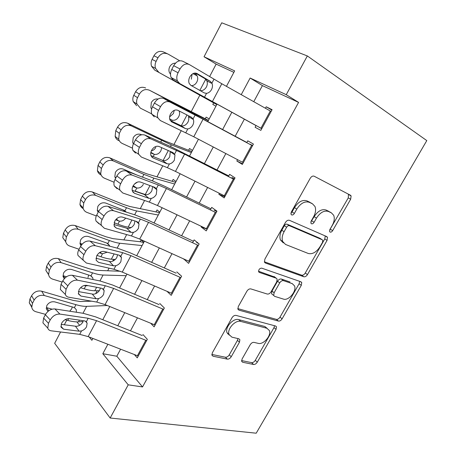 <?xml version="1.0" encoding="UTF-8"?>
<svg xmlns="http://www.w3.org/2000/svg" width="456" height="456" viewBox="0 0 456 456"><rect width="100%" height="100%" fill="white"/><g stroke="black" fill="none" stroke-linecap="round" stroke-linejoin="round"><path stroke-width="0.68" d="M330.11 232.098C331.01 232.343 331.854 231.859 332.652 230.65L350.664 199.221L351.114 195.937L350.476 195.248L314.173 176.215C312.765 175.725 311.448 176.421 310.228 178.29L291.304 212.023L291.008 214.274L291.618 214.918C292.621 215.203 293.544 214.702 294.382 213.414L296.805 209.099C300.675 203.194 304.847 200.931 309.328 202.31L312.491 203.826L314.976 206.482C316.122 209.498 315.66 212.935 313.585 216.799L311.209 220.995L310.901 223.195L311.454 223.771C312.4 224.033 313.283 223.543 314.098 222.294L316.47 218.122C320.232 212.405 324.222 210.187 328.445 211.464L331.426 212.889L333.672 215.278C334.795 218.173 334.322 221.536 332.253 225.367L329.927 229.425L329.614 231.58L330.11 232.098M329.631 230.092L348.276 197.864L348.458 194.188M290.899 213.191L292.068 211.932L294.485 207.628L296.805 209.099M310.844 221.924L314.15 216.668L316.47 218.122M242.09 358.992L241.663 361.369L242.683 362.258L253.582 364.481C254.967 364.572 256.198 363.797 257.281 362.155L276.068 329.369L276.507 326.838L275.606 326.012L236.02 315.392C234.504 315.193 233.164 315.979 232.001 317.758L212.348 352.801L211.932 355.207L213.089 356.233L227.339 359.134C228.821 359.242 230.12 358.439 231.238 356.734L239.457 342.211L239.885 339.737L238.836 338.791L231.922 337.161L229.009 334.505C226.78 329.181 235.416 319.61 240.785 321.429L266.897 328.257L269.376 330.526C271.582 335.485 263.414 344.953 258.267 343.379L254.009 342.376C252.595 342.234 251.336 343.009 250.219 344.702L242.09 358.992M120.589 349.205L116.81 356.227L142.534 386.939L128.227 384.83L110.152 418.015L256.204 433.2L426.793 140.59L307.344 55.945L286.248 94.683L250.133 78.022L241.241 94.66M142.534 386.939L298.577 102.406L286.248 94.683M303.81 276.758C305.127 277.02 306.341 276.296 307.464 274.597L327.066 240.392L327.516 237.365L326.792 236.613L289.417 220.299C287.975 219.906 286.647 220.63 285.445 222.471L264.885 259.139L264.451 262.052L265.426 263.026L303.81 276.758L301.621 275.162C302.932 275.424 304.152 274.706 305.263 273.013L324.786 238.91L325.248 235.94M301.296 285.353L282.104 318.841C281.004 320.511 279.779 321.258 278.428 321.081L238.961 310.154L237.895 309.145L238.317 306.5L246.878 291.236C248.053 289.44 249.386 288.665 250.885 288.922L267.245 294.034C268.669 294.268 269.952 293.516 271.098 291.772L276.701 281.876L277.134 279.078L276.222 278.183L259.333 272.426L258.637 271.736C258.609 269.479 259.641 268.282 261.733 268.151L300.926 281.791L301.741 282.589L301.296 285.353L299.125 283.74L280.012 317.125L282.104 318.841M143.8 242.335L141.138 239.953L140.186 241.748M159.799 212.143L157.035 209.908L156.106 211.658M176.027 181.511L173.155 179.43L172.254 181.135M192.495 150.434L189.514 148.508L188.636 150.166M209.207 118.902L206.106 117.141L205.257 118.748M256.055 125.52L255.103 127.275L260.849 130.37L272.084 109.691L266.207 106.772L265.415 108.237M237.559 159.674L236.835 161.014L242.358 164.405L253.416 144.05L247.762 140.836L246.77 142.665M219.353 193.298L218.846 194.233L224.158 197.91L235.045 177.868L229.607 174.363L228.422 176.552M201.427 226.393L201.136 226.94L206.237 230.89L216.959 211.162L211.726 207.377L210.358 209.908M183.779 258.985L188.596 263.368L199.147 243.943L194.125 239.885L192.569 242.752M166.993 291.327L171.222 295.351L181.613 276.222L176.791 271.896M150.662 323.236L154.111 326.849L164.348 308.005L159.714 303.428M298.577 102.406L262.417 85.614L253.764 101.694M244.353 119.181L235.182 136.23M225.857 153.552L217.05 169.928M207.622 187.45L199.198 203.102M189.673 220.812L181.625 235.769M171.997 253.656L164.314 267.94M154.601 285.998L147.271 299.62M137.467 317.843L130.479 330.828M142.893 334.487L147.339 339.315L137.256 357.869L134.366 354.551M233.871 72.356L216.15 64.125L209.589 76.619M199.876 95.127L191.178 111.703M181.271 130.576L173.975 144.472M162.775 165.813L157.029 176.757M144.581 200.48L140.334 208.557M130.405 227.476L130.097 228.063M126.671 234.589L123.889 239.89M113.681 259.344L112.752 261.111M109.052 268.156L107.684 270.767M97.202 290.734L95.674 293.653M213.653 102.868L212.809 104.464L215.956 106.162M110.152 418.015L54.669 343.322L60.58 331.979M64.324 324.792L66.753 320.135M216.15 64.125L204.037 56.761L221.741 22.8L307.344 55.945M107.872 344.269L102.828 353.713L128.227 384.83M231.813 112.307L222.625 129.504M213.288 146.98L204.465 163.493M195.025 181.163L186.584 196.952M177.042 214.81L168.982 229.898M159.349 247.933L151.654 262.337M141.924 280.543L134.583 294.28M124.767 312.651L117.773 325.744M226.45 86.355L234.652 70.885L204.037 56.761M89.205 337.024L91.884 340.301L92.87 338.443M102.777 319.741L109.782 306.523M119.609 287.975L126.962 274.107M136.703 255.725L144.409 241.178M154.06 222.967L162.136 207.731M171.69 189.696L180.143 173.747M189.599 155.895L198.445 139.211M207.799 121.558L217.005 104.179M76.853 321.885L79.64 325.299M262.417 85.614L250.133 78.022M116.81 356.227L102.828 353.713M266.207 106.772L271.856 110.107M236.835 161.014L242.655 163.858M218.846 194.233L224.768 196.775M201.136 226.94L207.155 229.197M183.694 259.15L185.296 259.669M329.813 211.915L331.426 212.889M314.15 216.668C317.895 210.968 321.879 208.762 326.103 210.045L329.078 211.476M310.963 202.897L312.491 203.826M294.485 207.628C298.332 201.746 302.499 199.5 306.973 200.879L310.143 202.396M264.372 261.79L301.621 275.162M322.477 242.438L322.791 240.329L322.272 239.793L289.383 225.714C288.374 225.446 287.457 225.954 286.619 227.236L284.082 231.745C282.133 235.404 281.671 238.659 282.691 241.509L285.559 244.462L308.273 253.479C312.508 254.465 316.435 252.196 320.049 246.685L322.477 242.438M320.266 238.482L322.272 239.793M283.318 242.894L280.451 239.947C279.42 237.097 279.881 233.854 281.819 230.2L284.339 225.709C285.171 224.432 286.094 223.924 287.098 224.192L319.992 238.306M237.781 308.609L276.347 319.354C277.698 319.536 278.918 318.79 280.012 317.125M274.797 277.094L258.535 271.223M283.421 299.09C288.574 301.097 296.964 291.036 294.496 285.832L292.239 283.638L283.507 280.662C282.121 280.4 280.85 281.141 279.705 282.885L274.119 292.729L273.685 295.448L274.603 296.332L283.421 299.09M291.88 283.37L292.239 283.638M272.796 294.741L271.554 293.755L271.981 291.048L277.55 281.232C278.69 279.494 279.95 278.758 281.341 279.021L290.073 282.007M299.125 283.74L299.672 281.352M267.125 328.326L264.833 326.496L266.897 328.257M229.254 335.097L226.997 332.646C224.757 327.328 233.369 317.792 238.733 319.622L264.833 326.496M211.84 354.443L225.372 357.23C226.854 357.339 228.154 356.546 229.265 354.842L237.451 340.364L237.975 338.591M241.572 360.565L251.604 362.628C252.983 362.725 254.214 361.956 255.292 360.314L274.005 327.625L274.552 325.726M179.704 60.773L168.087 54.087C164.006 52.309 160.632 53.529 157.958 57.752L153.923 55.774C156.562 51.596 159.908 50.394 163.96 52.155L167.09 53.62M216.834 104.509L154.761 70.138L151.574 66.302C150.799 63.994 150.97 61.691 152.076 59.4L153.923 55.774M216.782 104.606L154.761 70.138M194.096 73.182L196.029 74.413L197.106 75.799C198.018 77.759 197.921 79.834 196.827 82.023C195.561 84.326 193.811 85.534 191.577 85.648M152.076 59.4L156.089 61.417L157.958 57.752M156.089 61.417C154.966 63.732 154.789 66.057 155.564 68.389L158.773 72.253M170.51 74.305L169.33 72.379C168.68 70.509 168.817 68.628 169.735 66.747C171.103 64.342 173.018 63.145 175.486 63.162M191.332 79.179L192.056 74.328M261.778 128.66L173.308 80.005L171.131 77.537C170.145 75.063 170.35 72.373 171.747 69.472L178.062 72.766C176.643 75.696 176.426 78.403 177.407 80.889L179.573 83.368M256.021 125.582L173.308 80.005M259.219 127.338L261.738 128.734M271.126 111.452L221.804 83.744L189.337 64.552C185.854 63.076 182.753 64.547 180.023 68.97L178.062 72.766M200.207 90.619C202.652 90.915 204.721 89.695 206.425 86.954C207.44 84.839 207.6 82.827 206.893 80.923L205.2 78.814L210.427 81.402L196.65 73.319M180.023 68.97L173.685 65.704L171.747 69.472M173.685 65.704C176.386 61.321 179.476 59.867 182.959 61.343L188.761 64.262M195.367 73.034L205.2 78.814M210.427 81.402L212.074 83.505C212.741 85.397 212.564 87.415 211.544 89.564C210.233 91.787 208.563 93.047 206.534 93.349L204.356 92.95L190.847 85.346L189.211 83.482C188.436 81.521 188.613 79.372 189.747 77.03C191.896 73.564 194.319 72.39 197.02 73.513M208.426 120.378L149.534 90.277C145.413 88.652 142.033 89.923 139.393 94.09L135.597 91.73C138.202 87.609 141.548 86.355 145.641 87.968M208.278 120.646L189.04 111.042L149.534 90.277M151.723 113.886L140.368 108.152L136.96 104.053L133.198 101.597C132.565 99.482 132.759 97.384 133.779 95.293L135.597 91.73M179.083 110.933C179.852 112.746 179.732 114.655 178.724 116.662C177.11 119.483 174.927 120.658 172.163 120.179L169.643 118.868M133.779 95.293L137.558 97.692L139.393 94.09M137.558 97.692C136.526 99.801 136.321 101.922 136.96 104.053M169.672 119.033L171.2 119.808M151.609 109.178L150.856 107.679L151.318 102.526C152.971 99.75 155.228 98.587 158.089 99.037M136.589 105.661L133.198 101.597M169.598 116.924L173.434 113.533L174.277 110.318M191.89 151.574L164.194 140.676L127.612 123.205L131.277 125.879C127.121 124.402 123.741 125.725 121.136 129.835L117.562 127.104C120.139 123.04 123.485 121.735 127.612 123.205M191.366 152.572L171.308 144.86L131.277 125.879M132.479 148.177L122.259 143.463C120.464 142.597 119.272 141.172 118.674 139.194L115.146 136.378L115.778 130.61L117.562 127.104M161.732 147.676L160.9 150.759C159.309 153.547 157.12 154.749 154.339 154.362L150.868 152.315M115.778 130.61L119.324 133.374L121.136 129.835M119.324 133.374L118.674 139.194M150.765 152.817L153.364 154.025M133.386 143.925L132.696 142.454L133.203 137.729C135.261 134.491 137.917 133.437 141.172 134.577L141.588 134.776M118.708 140.613C116.924 139.747 115.739 138.339 115.146 136.378M133.517 143.651L133.106 143.458M151.329 150.913C153.279 150.474 154.778 149.289 155.815 147.351M175.594 182.332L146.883 173.839L140.243 171.296L109.873 157.879L113.316 160.905C109.126 159.571 105.746 160.94 103.17 164.992L99.818 161.909C102.366 157.896 105.712 156.55 109.873 157.879M174.694 184.024L153.854 178.153L143.902 174.369L113.316 160.905M146.159 194.832L135.175 191.104L136.789 188.009L133.209 185.706M114.068 182.24L104.447 178.205C102.52 177.35 101.272 175.885 100.708 173.816L97.396 170.647L98.063 165.363L99.818 161.909M143.361 184.327C141.787 187.08 139.593 188.311 136.789 188.009M98.063 165.363L101.392 168.481L103.17 164.992M101.392 168.481L100.708 173.816M132.821 186.441L135.808 187.707M115.619 178.37L114.838 176.706L115.379 172.368C117.414 169.17 120.07 168.082 123.348 169.108L136.754 174.961M101.112 175.007C99.197 174.152 97.96 172.704 97.396 170.647M116.012 177.601L114.98 177.162M134.366 184.144L137.512 182.064M159.526 212.65L129.829 206.494L123.063 204.311L92.414 191.999L95.646 195.367C91.422 194.176 88.036 195.584 85.5 199.585L82.359 196.16C84.873 192.198 88.225 190.807 92.414 191.999M158.266 215.027L136.663 210.94C134.075 210.444 130.695 209.367 126.517 207.708L95.646 195.367M131.129 227.578L128.164 227.145C125.537 226.757 122.122 225.766 117.922 224.181L114.114 222.733M96.296 215.962L86.914 212.393C84.862 211.555 83.573 210.068 83.043 207.925L79.942 204.419L80.632 199.557L82.359 196.16M98.137 212.279L97.282 210.45L97.835 206.454C99.847 203.296 102.503 202.179 105.809 203.091L124.026 210.307L125.998 211.789M125.651 218.11C124.043 220.368 121.997 221.377 119.512 221.131L118.526 220.864L116.354 219.005M80.632 199.557L83.744 203.017L85.5 199.585M83.744 203.017L83.043 207.925M115.664 219.769L118.526 220.864M83.237 208.614C81.504 207.719 80.404 206.323 79.942 204.419M98.804 211.031L97.276 210.438M243.299 162.678L193.777 136.771L160.295 120.521L157.918 117.91C157.046 115.613 157.274 113.111 158.591 110.403L160.523 106.67L154.413 103.096L152.504 106.795L158.591 110.403M252.613 145.532L250.07 144.204M246.867 142.494L188.995 111.572L163.744 98.513L169.894 102.019C166.343 100.753 163.22 102.304 160.523 106.67M252.499 145.738L203.045 119.238L169.894 102.019M170.248 120.532L181.494 125.884C184.019 126.198 186.168 124.961 187.929 122.162C188.875 120.219 189.04 118.36 188.431 116.599L193.372 119.518C193.954 121.273 193.766 123.137 192.814 125.115C191.526 127.298 189.85 128.575 187.798 128.945L185.586 128.655L171.758 121.934L169.963 119.968C169.267 118.15 169.455 116.16 170.515 113.994C172.636 110.569 175.075 109.332 177.834 110.295L191.56 117.295L193.372 119.518M154.413 103.096C157.081 98.764 160.193 97.242 163.744 98.513M154.259 116.861L151.865 114.256C150.987 111.971 151.204 109.486 152.504 106.795M225.104 196.16L175.469 171.416L167.403 167.705L141.349 157.046L138.766 154.35C137.997 152.224 138.225 149.91 139.456 147.396L141.36 143.725L135.466 139.855L133.591 143.497L139.456 147.396M234.572 178.735L231.984 177.538M228.764 175.919L170.658 146.547L144.848 135.056L150.782 138.858C147.163 137.797 144.016 139.416 141.36 143.725M234.167 179.482L184.583 154.162L150.782 138.858M150.936 155.599L163.271 160.632C165.836 160.837 167.99 159.566 169.723 156.807L170.253 151.666L174.961 154.92L174.386 160.084C173.115 162.233 171.445 163.527 169.375 163.966L167.124 163.784L152.994 157.913L151.039 155.878C150.423 154.196 150.611 152.35 151.603 150.337C153.695 146.952 156.151 145.663 158.962 146.467L172.995 152.606L174.961 154.92M135.466 139.855C138.105 135.58 141.229 133.984 144.848 135.056M135.523 153.096L132.935 150.406C132.154 148.291 132.377 145.988 133.591 143.497M207.195 229.129L157.451 205.508L149.306 202.105L122.71 192.962L119.939 190.209C119.261 188.248 119.495 186.099 120.646 183.768L122.516 180.16L116.839 175.999L114.992 179.578L120.646 183.768M216.811 211.43L214.177 210.364M210.94 208.831L164.684 186.276L152.606 180.964L126.272 170.989L131.989 175.075C128.301 174.209 125.143 175.908 122.516 180.16M216.115 212.707L166.423 188.527L158.317 184.976L131.989 175.075M132.189 190.294L145.344 194.82C147.944 194.923 150.098 193.618 151.808 190.904L152.56 187.057M116.839 175.999C119.444 171.781 122.59 170.111 126.272 170.989M117.101 188.733L114.319 185.985C113.629 184.03 113.857 181.893 114.992 179.578M151.244 198.423L148.952 198.343L134.531 193.304L132.434 191.218C131.887 189.662 132.075 187.946 133.004 186.076C135.073 182.731 137.541 181.391 140.408 182.041L154.738 187.342L156.374 188.676L156.841 189.719L156.254 194.501C155 196.616 153.33 197.921 151.244 198.423L149.306 202.105M189.565 261.59L139.713 239.058L131.493 235.951L104.384 228.279L101.437 225.509C100.833 223.691 101.072 221.701 102.15 219.53L103.985 215.984L98.519 211.544L96.706 215.067L102.15 219.53M198.331 243.282L196.639 242.689M193.39 241.235L147.037 219.706L134.851 214.833L107.998 206.329L113.51 210.695C109.759 210.016 106.584 211.778 103.985 215.984M198.343 245.419L148.548 222.346L140.362 219.097L113.51 210.695M113.869 224.54L127.697 228.473C130.325 228.479 132.485 227.139 134.178 224.466L134.936 221.24M98.519 211.544C101.095 207.377 104.253 205.639 107.998 206.329M98.975 223.782L96.022 221.006C95.412 219.199 95.64 217.221 96.706 215.067M133.397 232.332L131.077 232.349L116.371 228.114L114.137 226.005L114.712 221.223C116.759 217.922 119.238 216.526 122.151 217.033L136.766 221.525L138.447 222.739L139.006 223.936L138.413 228.365C137.176 230.445 135.506 231.768 133.397 232.332L131.493 235.951M143.686 242.541L140.63 241.8L113.037 238.653L106.151 236.824L75.234 225.583L78.255 229.282C73.997 228.228 70.617 229.676 68.104 233.632L65.179 229.87C67.659 225.954 71.011 224.529 75.234 225.583M142.078 245.579L119.734 243.23C117.061 242.94 113.618 242.039 109.4 240.529L78.255 229.282M115.334 259.453L111.361 259.19C108.648 259.002 105.176 258.187 100.941 256.751L96.951 255.383M79.082 249.261L69.66 246.035C67.494 245.231 66.166 243.732 65.67 241.526L62.78 237.696L63.475 233.21L65.179 229.87M80.963 245.693L80.005 243.692L80.569 240.004C82.559 236.886 85.215 235.735 88.544 236.544L106.921 243.116L107.821 243.55L109.554 245.607L106.801 243.076M107.24 252.219L102.503 253.747L101.506 253.507L100.149 252.225M63.475 233.21L66.382 237.006L68.104 233.632M66.382 237.006L65.67 241.526M99.334 252.755L101.506 253.507M65.71 241.72L62.78 237.696M82.228 244.068L80.051 243.304L81.419 245.037M172.197 293.556L122.259 272.084L113.96 269.268L86.361 263.021L83.248 260.251C82.713 258.575 82.952 256.722 83.961 254.699L85.762 251.21L80.501 246.502L78.717 249.968L83.961 254.699M179.898 274.683L179.368 274.523M176.107 273.155L129.669 252.613L117.369 248.172L90.026 241.093L95.338 245.721C91.525 245.231 88.333 247.061 85.762 251.21M180.844 277.636L130.952 255.639L122.692 252.681L95.338 245.721M95.942 258.301L110.329 261.601C112.991 261.505 115.151 260.137 116.821 257.503L117.551 254.813M80.501 246.502C83.043 242.387 86.218 240.586 90.026 241.093M81.043 258.238L78.033 255.491C77.491 253.815 77.719 251.974 78.717 249.968M115.835 265.705L113.487 265.82L98.507 262.354L96.142 260.245L96.718 255.805C98.741 252.544 101.232 251.096 104.196 251.461L119.084 255.166L120.806 256.266L121.444 257.589L120.846 261.698C119.632 263.745 117.961 265.084 115.835 265.705L113.96 269.268M120.23 271.252L96.495 270.334L89.49 268.84L58.322 258.643L61.138 262.662C56.852 261.738 53.472 263.226 50.992 267.13L48.268 263.049C50.719 259.185 54.07 257.714 58.322 258.643M126.118 275.692L103.056 275.031C100.303 274.94 96.797 274.216 92.545 272.848L61.138 262.662M99.311 290.723L94.814 290.751C92.021 290.763 88.487 290.119 84.212 288.819L80.564 287.702M62.176 282.065L52.679 279.152C50.405 278.388 49.037 276.877 48.581 274.632L45.891 270.482L46.592 266.338L48.268 263.049M64.233 278.764L63.008 276.439L63.578 273.03C65.539 269.952 68.2 268.766 71.552 269.473L90.995 275.817L92.824 277.938L93.041 279.534M88.054 285.627L85.756 285.866L84.497 285.393M46.592 266.338L49.294 270.454L50.992 267.13M49.294 270.454L48.581 274.632M84.172 285.479L84.748 285.655M48.541 274.347L45.891 270.482M66.513 276.758L63.338 275.766L64.906 278.052M87.997 277.516L88.686 274.974M155.091 325.037L105.074 304.602L96.706 302.066L68.628 297.198C66.986 296.879 65.898 295.967 65.362 294.456L66.069 289.286L67.847 285.855L62.78 280.89L61.024 284.299L66.069 289.286M159.081 304.591L112.564 285.011L100.16 280.993L72.344 275.293L77.457 280.178C73.587 279.864 70.384 281.757 67.847 285.855M163.613 309.356L113.635 288.409L105.302 285.73L77.457 280.178M227.624 333.843L228.057 333.621M78.369 291.578L93.229 294.211C95.92 294.017 98.086 292.621 99.733 290.027L100.388 288.027M62.78 280.89C65.293 276.82 68.48 274.957 72.344 275.293M62.911 292.011L60.34 289.44L61.024 284.299M98.553 298.555L96.17 298.765L80.934 296.052L78.443 293.96L79.013 289.822C81.014 286.596 83.516 285.103 86.526 285.331L101.682 288.277L103.444 289.264L104.156 290.689L103.558 294.508C102.361 296.525 100.696 297.876 98.553 298.555L96.706 302.066M91.679 301.194L80.199 301.536L73.08 300.379L41.667 291.19L44.289 295.517C39.98 294.724 36.594 296.252 34.143 300.105L31.618 295.71C34.04 291.897 37.392 290.386 41.667 291.19M107.297 305.509L86.634 306.358C83.801 306.46 80.239 305.902 75.947 304.671L44.289 295.517M83.163 321.497L78.517 321.839C75.639 322.044 72.048 321.565 67.739 320.403L65.054 319.673M45.537 314.361L35.967 311.75C33.59 311.026 32.188 309.527 31.766 307.247L29.269 302.79L29.965 298.948L31.618 295.71M47.971 311.431L46.278 308.706L46.843 305.537C48.786 302.499 51.442 301.285 54.823 301.895L74.419 307.6L76.34 309.767L76.374 312.132M29.965 298.948L32.473 303.371L34.143 300.105M32.473 303.371L31.766 307.247M31.709 306.512L29.269 302.79M52.064 309.168L46.882 307.726L48.729 310.827M69.711 311.22L71.677 308.837L72.304 306.894M138.248 356.045L88.156 336.613L79.72 334.351L51.186 330.817C49.436 330.566 48.296 329.671 47.772 328.132L48.473 323.315L50.217 319.935L45.343 314.72L43.616 318.071L48.473 323.315M142.312 335.565L95.726 316.914L83.214 313.3L54.948 308.946L59.873 314.076C55.945 313.933 52.725 315.883 50.217 319.935M146.638 340.603L96.581 320.671L88.179 318.271L59.873 314.076M61.144 324.364L76.391 326.319C79.11 326.034 81.282 324.609 82.906 322.05M45.343 314.72C47.829 310.701 51.032 308.775 54.948 308.946M45.115 325.242L42.932 322.871L43.616 318.071M81.533 330.896L79.122 331.193L63.635 329.209L61.03 327.151L61.594 323.293C63.572 320.106 66.086 318.562 69.141 318.658L84.548 320.87L86.349 321.748L87.13 323.247L86.543 326.809C85.363 328.799 83.693 330.161 81.533 330.896L79.72 334.351M330.343 229.197L332.652 230.65M292.068 211.932L294.382 213.414M311.79 220.829L314.098 222.294M326.103 210.045L328.445 211.464M306.973 200.879L309.328 202.31M348.276 197.864L350.664 199.221M264.674 262.462L265.426 263.026M324.786 238.91L327.066 240.392M305.263 273.013L307.464 274.597M287.098 224.192L289.383 225.714M284.339 225.709L286.619 227.236M281.819 230.2L284.082 231.745M276.347 319.354L278.428 321.081M237.946 309.271L238.961 310.154M274.056 276.53L276.222 278.183M258.763 271.987L259.333 272.426M281.341 279.021L283.507 280.662M277.55 281.232L279.705 282.885M271.981 291.048L274.119 292.729M238.733 319.622L240.785 321.429M237.451 340.364L239.457 342.211M229.265 354.842L231.238 356.734M225.372 357.23L227.339 359.134M211.886 355.042L213.089 356.233M274.005 327.625L276.068 329.369M255.292 360.314L257.281 362.155M251.604 362.628L253.582 364.481M241.634 361.26L242.683 362.258M199.853 90.419L205.736 79.201M196.029 74.413L196.428 73.655M194.005 73.205L195.179 73.804M206.534 93.349L204.499 97.213M213.961 79.23L211.92 83.112M221.804 83.744L212.388 101.563M270.305 110.99L260.952 128.21M171.633 121.205L172.163 120.179M181.283 125.833L186.983 114.963M188.812 111.481L189.04 111.042M179.276 106.544L179.504 106.105M153.199 156.539L154.339 154.362M163.06 160.592L168.321 150.56M170.47 146.467L171.308 144.86M160.717 142.124L161.561 140.505M145.225 194.609L149.961 185.575M152.418 180.889L153.854 178.153M142.466 177.122L143.902 174.369M115.248 177.766L115.71 178.193M117.922 224.181L119.512 221.131M128.164 227.145L131.898 220.031M134.651 214.776L136.663 210.94M124.915 210.775L126.517 207.708M97.339 210.683L98.382 211.818M187.798 128.945L185.803 132.747M195.111 115.054L193.099 118.879M203.045 119.238L193.777 136.771M251.678 145.293L242.472 162.245M171.251 121.632L171.758 121.934M185.586 128.655L180.673 125.611M169.375 163.966L167.403 167.705M176.569 150.298L174.585 154.06M184.583 154.162L175.469 171.416M233.341 179.065L224.278 195.755M151.888 157.177L152.994 157.913M167.124 163.784L162.439 160.398M158.317 184.976L156.374 188.676M166.423 188.527L157.451 205.508M215.289 212.308L206.368 228.741M132.918 192.107L134.531 193.304M148.952 198.343L144.495 194.632M140.362 219.097L138.447 222.739M148.548 222.346L139.713 239.058M197.511 245.043L188.727 261.22M114.336 226.45L116.371 228.114M131.077 232.349L126.831 228.331M100.941 256.751L102.503 253.747M111.361 259.19L114.12 253.929M117.169 248.121L119.734 243.23M107.821 243.55L109.4 240.529M122.692 252.681L120.806 256.266M130.952 255.639L122.259 272.084M180.012 277.276L171.359 293.208M96.142 260.239L98.507 262.354M113.487 265.82L109.451 261.493M84.212 288.819L85.756 285.866M94.814 290.751L96.626 287.297M99.955 280.953L103.056 275.031M90.995 275.817L92.545 272.848M105.302 285.73L103.444 289.264M113.635 288.409L105.074 304.602M162.775 309.014L154.253 324.706M78.324 293.504L80.934 296.052M96.17 298.765L92.334 294.148M67.739 320.403L68.674 318.619M78.517 321.839L79.412 320.135M83.009 313.272L86.634 306.358M74.419 307.6L75.947 304.671M88.179 318.271L86.349 321.748M96.581 320.671L88.156 336.613M145.8 340.279L137.404 355.737M60.87 326.274L63.635 329.209M79.122 331.193L75.485 326.291M348.72 194.587L351.114 195.937M325.442 236.026L327.516 237.365M280.451 239.947L282.691 241.509M271.554 293.755L273.685 295.448M300.43 281.62L301.741 282.589M226.997 332.646L229.009 334.505M238.853 338.797L239.885 339.737M275.487 325.977L276.507 326.838M192.905 73.667L197.106 75.793M155.564 68.389L151.574 66.302M206.893 80.923L212.074 83.505M171.131 77.537L177.407 80.889M123.211 209.988L125.48 211.869M151.865 114.256L157.918 117.91M132.935 150.406L138.766 154.35M153.102 186.738L156.841 189.719M114.319 185.985L119.939 190.209M136.15 221.337L139.006 223.936M96.022 221.006L101.437 225.509M119.101 255.172L121.444 257.589M78.033 255.491L83.248 260.251M90.487 275.572L92.824 277.938M102.201 288.42L104.156 290.689M60.34 289.44L65.362 294.456M74.379 307.583L76.34 309.767M85.517 321.155L87.13 323.247M42.932 322.871L47.772 328.132"/></g></svg>
